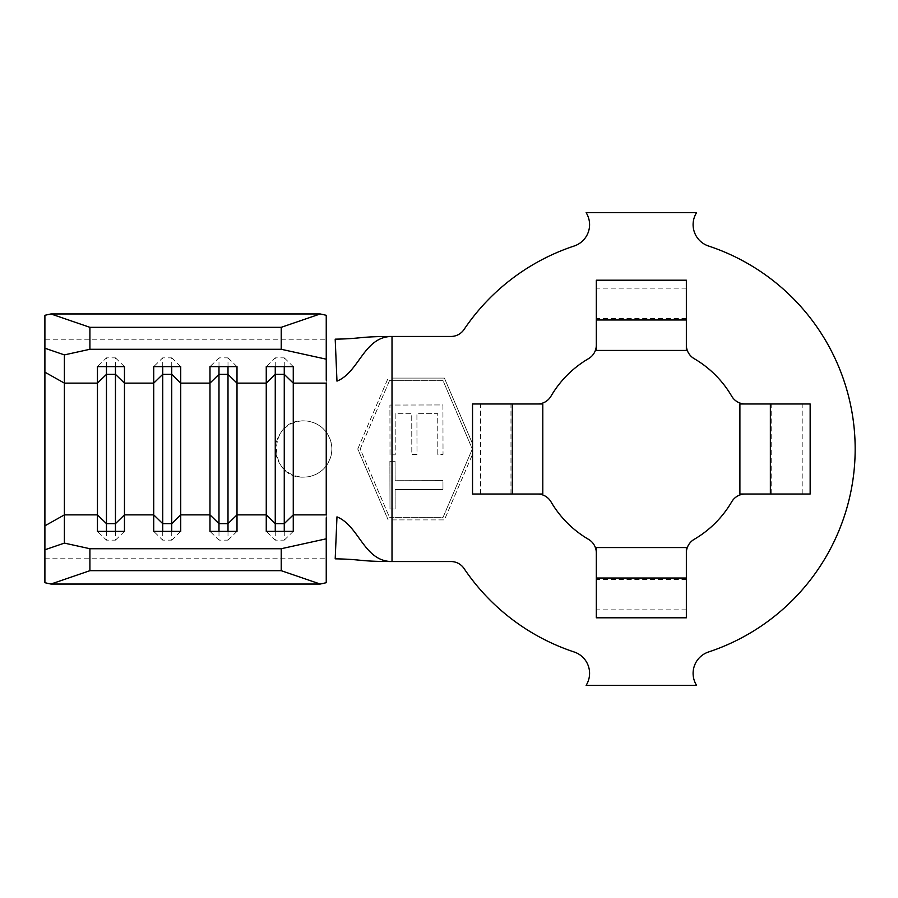 <?xml version="1.0" encoding="UTF-8"?>
<svg xmlns="http://www.w3.org/2000/svg" width="898" height="898" viewBox="0 0 898 898"><rect width="100%" height="100%" fill="white"/><g stroke="black" fill="none" stroke-linecap="round" stroke-linejoin="round"><path stroke-width="0.67" stroke-dasharray="4.49 3.37" d="M303.737 477.13C267.447 478.791 267.447 419.198 303.737 420.87C312.987 421.117 320.485 424.866 326.243 432.118C333.697 443.32 333.697 454.579 326.243 465.882C320.474 473.134 312.975 476.883 303.737 477.13A28.13 28.13 0 0 1 275.596 449A28.13 28.13 0 0 1 303.737 420.87A28.13 28.13 0 0 1 331.867 449A28.13 28.13 0 0 1 303.737 477.13M596.328 350.445L596.328 345.045A15.76 15.76 0 0 1 588.527 358.65A104.662 104.662 0 0 0 550.99 396.186A15.76 15.76 0 0 1 537.386 403.988L542.796 403.988M686.353 350.445L686.353 280.198L686.353 345.045L686.353 280.198L596.328 280.198L596.328 345.045M686.353 552.955L686.353 617.802L686.353 552.955A15.76 15.76 0 0 1 694.165 539.35A104.662 104.662 0 0 0 731.702 501.814A15.76 15.76 0 0 1 745.295 494.012L810.153 494.012L745.295 494.012M537.386 494.012L472.539 494.012L537.386 494.012A15.76 15.76 0 0 1 550.99 501.814A104.662 104.662 0 0 0 588.527 539.35A15.76 15.76 0 0 1 596.328 552.955L596.328 547.556M739.896 403.988L745.295 403.988A15.76 15.76 0 0 1 731.702 396.186A104.662 104.662 0 0 0 694.165 358.65A15.76 15.76 0 0 1 686.353 345.045M392.011 508.964L395.131 508.964L395.109 489.59L442.972 489.5L442.961 480.632L395.098 480.722L395.053 461.291L389.889 461.303L389.979 508.975L395.131 508.964L395.109 489.59L442.972 489.5L442.961 480.632L395.098 480.722L395.053 461.291L389.889 461.303L389.979 508.975L392.011 508.964L392.011 517.652L389.62 517.652L360.199 449L389.62 380.348L442.916 380.348L472.337 449L442.916 517.652L392.011 517.652M392.011 454.837L395.232 454.837L395.154 413.72L411.733 413.686L411.812 454.444L416.998 454.433L416.919 413.675L437.73 413.652L437.809 454.399L443.028 454.399L442.939 404.953L389.912 405.054L390.001 454.837L395.232 454.837L395.154 413.72L411.733 413.686L411.812 454.444L416.998 454.433L416.919 413.675L437.73 413.652L437.809 454.399L443.028 454.399L442.939 404.953L389.912 405.054L390.001 454.837L392.011 454.837L392.011 461.303M392.011 519.897L444.409 519.897L472.539 454.253L444.409 519.897L392.011 519.897L392.011 561.542L450.964 561.542A15.76 15.76 0 0 1 464.03 568.49A213.814 213.814 0 0 0 574.148 651.982A22.506 22.506 0 0 1 586.125 685.331L696.556 685.331A22.506 22.506 0 0 1 708.544 651.982A213.814 213.814 0 0 0 708.544 246.018A22.506 22.506 0 0 1 696.556 212.669L586.125 212.669A22.506 22.506 0 0 1 574.148 246.018A213.814 213.814 0 0 0 464.03 329.51A15.76 15.76 0 0 1 450.964 336.458L392.011 336.458L392.011 378.103L444.409 378.103L472.539 443.747L444.409 378.103L392.011 378.103M537.386 403.988L472.539 403.988L472.539 443.747M596.328 552.955L596.328 617.802L686.353 617.802L686.353 547.556M739.896 494.012L810.153 494.012L810.153 403.988L745.295 403.988M357.752 449L388.138 378.103L357.752 449L388.138 519.897L357.752 449M326.243 582.712L326.243 517.787M326.243 380.213L326.243 315.288M44.9 582.712L44.9 315.288M275.259 531.369L275.259 540.147L266.257 531.369M284.262 531.369L284.262 540.147L275.259 540.147M293.264 531.369L284.262 540.147M275.259 366.631L275.259 357.853L266.257 366.631M284.262 366.631L284.262 357.853L275.259 357.853M293.264 366.631L284.262 357.853M218.989 531.369L218.989 540.147L209.986 531.369M228.002 531.369L228.002 540.147L218.989 540.147M237.005 531.369L228.002 540.147M218.989 366.631L218.989 357.853L209.986 366.631M228.002 366.631L228.002 357.853L218.989 357.853M237.005 366.631L228.002 357.853M162.729 531.369L162.729 540.147L153.726 531.369M171.731 531.369L171.731 540.147L162.729 540.147M180.734 531.369L171.731 540.147M162.729 366.631L162.729 357.853L153.726 366.631M171.731 366.631L171.731 357.853L162.729 357.853M180.734 366.631L171.731 357.853M106.458 531.369L106.458 540.147L97.455 531.369M115.46 531.369L115.46 540.147L106.458 540.147M124.463 531.369L115.46 540.147M106.458 366.631L106.458 357.853L97.455 366.631M115.46 366.631L115.46 357.853L106.458 357.853M124.463 366.631L115.46 357.853M389.62 380.348L442.916 380.348L472.337 449L442.916 517.652L389.62 517.652L360.199 449L389.62 380.348M472.539 454.253L472.539 494.012L542.796 494.012M510.962 494.012L510.962 403.988M771.73 494.012L771.73 403.988M686.353 579.378L596.328 579.378M686.353 318.622L596.328 318.622M392.011 380.348L392.011 405.043M326.243 432.118L326.243 339.231L44.9 339.231M44.9 558.769L326.243 558.769L326.243 465.882M480.497 494.012L480.497 403.988M802.195 494.012L802.195 403.988M686.353 609.843L596.328 609.843M686.353 288.157L596.328 288.157"/><path stroke-width="1.35" d="M596.328 280.198L596.328 350.445L686.353 350.445L686.353 280.198L596.328 280.198M686.353 552.955L686.353 547.556L596.328 547.556L596.328 617.802L686.353 617.802L686.353 552.955A15.76 15.76 0 0 1 694.165 539.35A104.662 104.662 0 0 0 731.702 501.814A15.76 15.76 0 0 1 745.295 494.012L810.153 494.012L810.153 403.988L739.896 403.988L739.896 494.012L745.295 494.012M537.386 494.012L542.796 494.012L542.796 403.988L472.539 403.988L472.539 494.012L537.386 494.012A15.76 15.76 0 0 1 550.99 501.814A104.662 104.662 0 0 0 588.527 539.35A15.76 15.76 0 0 1 596.328 552.955M89.912 548.723L89.912 570.679L50.928 584.048L44.9 582.712L44.9 315.288L50.928 313.952L89.912 327.321L89.912 349.277L64.387 354.901L64.387 543.099L89.912 548.723L281.231 548.723L326.243 538.811L326.243 582.712L320.216 584.048L281.231 570.679L281.231 548.723M326.243 517.776L326.243 538.811M284.262 366.631L284.262 374.354L275.259 374.354L275.259 523.646L284.262 523.646L293.264 514.868L293.264 531.369L266.257 531.369L266.257 366.631L293.264 366.631L293.264 514.868L326.243 514.868L326.243 383.132L293.264 383.132L284.262 374.354L284.262 531.369M275.259 366.631L275.259 374.354L266.257 383.132L237.005 383.132L228.002 374.354L228.002 523.646L237.005 514.868L237.005 531.369L209.986 531.369L209.986 366.631L237.005 366.631L237.005 514.868L266.257 514.868L275.259 523.646L275.259 531.369M228.002 366.631L228.002 374.354L218.989 374.354L209.986 383.132L180.734 383.132L171.731 374.354L171.731 523.646L180.734 514.868L180.734 531.369L153.726 531.369L153.726 366.631L180.734 366.631L180.734 514.868L209.986 514.868L218.989 523.646L218.989 531.369M171.731 366.631L171.731 374.354L162.729 374.354L153.726 383.132L124.463 383.132L115.46 374.354L115.46 523.646L124.463 514.868L124.463 531.369L97.455 531.369L97.455 366.631L124.463 366.631L124.463 514.868L153.726 514.868L162.729 523.646L162.729 531.369M708.544 651.982A213.814 213.814 0 0 0 708.544 246.018A22.506 22.506 0 0 1 696.556 212.669L586.125 212.669A22.506 22.506 0 0 1 574.148 246.018A213.814 213.814 0 0 0 464.03 329.51A15.76 15.76 0 0 1 450.964 336.458L392.011 336.458C363.926 336.458 359.211 372.187 336.974 381.134L335.201 339.163C361.827 338.748 358.773 336.458 392.011 336.458L392.011 561.542L450.964 561.542A15.76 15.76 0 0 1 464.03 568.49A213.814 213.814 0 0 0 574.148 651.982A22.506 22.506 0 0 1 586.125 685.331L696.556 685.331A22.506 22.506 0 0 1 708.544 651.982M537.386 403.988A15.76 15.76 0 0 0 550.99 396.186A104.662 104.662 0 0 1 588.527 358.65A15.76 15.76 0 0 0 596.328 345.045M686.353 345.045A15.76 15.76 0 0 0 694.165 358.65A104.662 104.662 0 0 1 731.702 396.186A15.76 15.76 0 0 0 745.295 403.988M392.011 561.542C363.926 561.542 359.211 525.813 336.974 516.866L335.201 558.837C361.827 559.252 358.773 561.542 392.011 561.542M326.243 359.189L281.231 349.277L281.231 327.321L320.216 313.952L326.243 315.288L326.243 380.224M50.928 584.048L320.216 584.048M89.912 570.679L281.231 570.679M89.912 349.277L281.231 349.277M89.912 327.321L281.231 327.321M50.928 313.952L320.216 313.952M64.387 354.901L44.9 348.211M44.9 549.789L64.387 543.099M218.989 366.631L218.989 523.646L228.002 523.646L228.002 531.369M162.729 366.631L162.729 523.646L171.731 523.646L171.731 531.369M115.46 366.631L115.46 374.354L106.458 374.354L106.458 531.369M44.9 525.835L64.387 514.868L97.455 514.868L106.458 523.646L115.46 523.646L115.46 531.369M44.9 372.165L64.387 383.132L97.455 383.132L106.458 374.354L106.458 366.631M512.331 494.012L512.331 403.988M770.361 494.012L770.361 403.988M686.353 578.02L596.328 578.02M686.353 319.98L596.328 319.98"/></g></svg>
